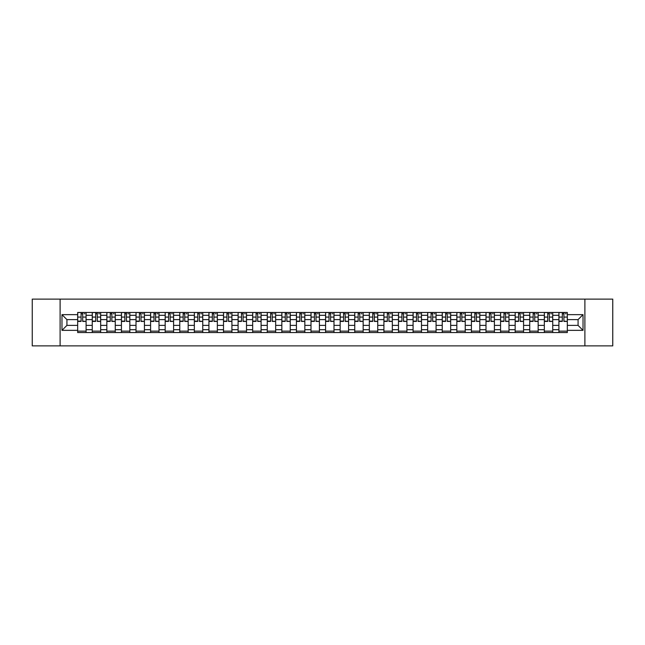 <?xml version="1.0" encoding="UTF-8"?>
<svg xmlns="http://www.w3.org/2000/svg" width="645" height="645" viewBox="0 0 645 645"><rect width="100%" height="100%" fill="white"/><g stroke="black" fill="none" stroke-linecap="round" stroke-linejoin="round"><path stroke-width="0.97" d="M584.894 345.873L612.75 345.873L612.75 299.127L32.25 299.127L32.25 345.873L584.894 345.873L584.894 299.127M92.259 332.546L92.259 315.3L86.091 315.3L86.091 332.546M86.091 315.3L86.091 312.454M92.259 315.3L92.259 312.454M100.676 312.454L100.676 332.546M106.844 332.546L106.844 312.454M115.262 312.454L115.262 332.546M121.429 332.546L121.429 312.454M129.839 312.454L129.839 332.546M136.014 332.546L136.014 312.454M144.424 312.454L144.424 332.546M150.591 332.546L150.591 312.454M159.009 312.454L159.009 332.546M165.176 332.546L165.176 312.454M173.586 312.454L173.586 332.546M179.762 332.546L179.762 312.454M188.171 312.454L188.171 332.546M194.339 332.546L194.339 312.454M202.756 312.454L202.756 332.546M208.924 332.546L208.924 312.454M217.341 312.454L217.341 332.546M223.509 332.546L223.509 312.454M231.918 312.454L231.918 332.546M238.086 332.546L238.086 312.454M246.503 312.454L246.503 332.546M252.671 332.546L252.671 312.454M261.088 312.454L261.088 332.546M267.256 332.546L267.256 312.454M275.665 312.454L275.665 332.546M281.841 332.546L281.841 312.454M290.25 312.454L290.25 332.546M296.418 332.546L296.418 312.454M304.835 312.454L304.835 332.546M311.003 332.546L311.003 312.454M319.412 312.454L319.412 332.546M325.588 332.546L325.588 312.454M333.997 312.454L333.997 332.546M340.165 332.546L340.165 312.454M348.582 312.454L348.582 332.546M354.75 332.546L354.75 312.454M363.159 312.454L363.159 332.546M369.335 332.546L369.335 312.454M377.744 312.454L377.744 332.546M383.912 332.546L383.912 312.454M392.329 312.454L392.329 332.546M398.497 332.546L398.497 312.454M406.914 312.454L406.914 332.546M413.082 332.546L413.082 312.454M421.491 312.454L421.491 332.546M427.659 332.546L427.659 312.454M436.076 312.454L436.076 332.546M442.244 332.546L442.244 312.454M450.662 312.454L450.662 332.546M456.829 332.546L456.829 312.454M465.238 312.454L465.238 332.546M471.414 332.546L471.414 312.454M479.824 312.454L479.824 332.546M485.991 332.546L485.991 312.454M494.409 312.454L494.409 332.546M500.576 332.546L500.576 312.454M508.986 312.454L508.986 332.546M515.162 332.546L515.162 312.454M523.571 312.454L523.571 332.546M529.738 332.546L529.738 312.454M538.156 312.454L538.156 332.546M544.324 332.546L544.324 312.454M552.741 312.454L552.741 332.546M558.909 332.546L558.909 312.454M558.909 325.394L552.741 325.394M544.324 325.394L538.156 325.394M529.738 325.394L523.571 325.394M515.162 325.394L508.986 325.394M500.576 325.394L494.409 325.394M485.991 325.394L479.824 325.394M471.414 325.394L465.238 325.394M456.829 325.394L450.662 325.394M442.244 325.394L436.076 325.394M427.659 325.394L421.491 325.394M413.082 325.394L406.914 325.394M398.497 325.394L392.329 325.394M383.912 325.394L377.744 325.394M369.335 325.394L363.159 325.394M354.75 325.394L348.582 325.394M340.165 325.394L333.997 325.394M325.588 325.394L319.412 325.394M311.003 325.394L304.835 325.394M296.418 325.394L290.25 325.394M281.841 325.394L275.665 325.394M267.256 325.394L261.088 325.394M252.671 325.394L246.503 325.394M238.086 325.394L231.918 325.394M223.509 325.394L217.341 325.394M208.924 325.394L202.756 325.394M194.339 325.394L188.171 325.394M179.762 325.394L173.586 325.394M165.176 325.394L159.009 325.394M150.591 325.394L144.424 325.394M136.014 325.394L129.839 325.394M121.429 325.394L115.262 325.394M106.844 325.394L100.676 325.394M92.259 325.394L86.091 325.394M558.909 319.606L552.741 319.606M544.324 319.606L538.156 319.606M529.738 319.606L523.571 319.606M515.162 319.606L508.986 319.606M500.576 319.606L494.409 319.606M485.991 319.606L479.824 319.606M471.414 319.606L465.238 319.606M456.829 319.606L450.662 319.606M442.244 319.606L436.076 319.606M427.659 319.606L421.491 319.606M413.082 319.606L406.914 319.606M398.497 319.606L392.329 319.606M383.912 319.606L377.744 319.606M369.335 319.606L363.159 319.606M354.75 319.606L348.582 319.606M340.165 319.606L333.997 319.606M325.588 319.606L319.412 319.606M311.003 319.606L304.835 319.606M296.418 319.606L290.25 319.606M281.841 319.606L275.665 319.606M267.256 319.606L261.088 319.606M252.671 319.606L246.503 319.606M238.086 319.606L231.918 319.606M223.509 319.606L217.341 319.606M208.924 319.606L202.756 319.606M194.339 319.606L188.171 319.606M179.762 319.606L173.586 319.606M165.176 319.606L159.009 319.606M150.591 319.606L144.424 319.606M136.014 319.606L129.839 319.606M121.429 319.606L115.262 319.606M106.844 319.606L100.676 319.606M92.259 319.606L86.091 319.606M66.927 325.394L77.682 325.394L77.682 319.606L66.927 319.606L66.927 325.394L61.976 330.353L61.976 314.647L77.682 314.647L77.682 319.606M567.318 319.606L567.318 325.394L578.073 325.394L578.073 319.606L567.318 319.606L567.318 312.454L77.682 312.454L77.682 314.647M567.318 314.647L583.024 314.647L583.024 330.353L567.318 330.353L567.318 325.394M77.682 325.394L77.682 332.546L567.318 332.546L567.318 330.353M77.682 330.353L61.976 330.353M60.106 345.873L60.106 299.127M86.091 331.143L77.682 331.143M81.093 313.857L82.681 313.857M100.676 331.143L92.259 331.143M95.678 313.857L97.266 313.857M115.262 331.143L106.844 331.143M110.255 313.857L111.843 313.857M129.839 331.143L121.429 331.143M124.84 313.857L126.428 313.857M144.424 331.143L136.014 331.143M139.425 313.857L141.013 313.857M159.009 331.143L150.591 331.143M154.002 313.857L155.598 313.857M173.586 331.143L165.176 331.143M168.587 313.857L170.175 313.857M188.171 331.143L179.762 331.143M183.172 313.857L184.76 313.857M202.756 331.143L194.339 331.143M197.757 313.857L199.345 313.857M217.341 331.143L208.924 331.143M212.334 313.857L213.922 313.857M231.918 331.143L223.509 331.143M226.919 313.857L228.507 313.857M246.503 331.143L238.086 331.143M241.504 313.857L243.092 313.857M261.088 331.143L252.671 331.143M256.081 313.857L257.669 313.857M275.665 331.143L267.256 331.143M270.666 313.857L272.255 313.857M290.25 331.143L281.841 331.143M285.251 313.857L286.84 313.857M304.835 331.143L296.418 331.143M299.828 313.857L301.425 313.857M319.412 331.143L311.003 331.143M314.413 313.857L316.002 313.857M333.997 331.143L325.588 331.143M328.998 313.857L330.587 313.857M348.582 331.143L340.165 331.143M343.575 313.857L345.172 313.857M363.159 331.143L354.75 331.143M358.16 313.857L359.749 313.857M377.744 331.143L369.335 331.143M372.745 313.857L374.334 313.857M392.329 331.143L383.912 331.143M387.331 313.857L388.919 313.857M406.914 331.143L398.497 331.143M401.908 313.857L403.496 313.857M421.491 331.143L413.082 331.143M416.493 313.857L418.081 313.857M436.076 331.143L427.659 331.143M431.078 313.857L432.666 313.857M450.662 331.143L442.244 331.143M445.655 313.857L447.243 313.857M465.238 331.143L456.829 331.143M460.24 313.857L461.828 313.857M479.824 331.143L471.414 331.143M474.825 313.857L476.413 313.857M494.409 331.143L485.991 331.143M489.402 313.857L490.998 313.857M508.986 331.143L500.576 331.143M503.987 313.857L505.575 313.857M523.571 331.143L515.162 331.143M518.572 313.857L520.16 313.857M538.156 331.143L529.738 331.143M533.157 313.857L534.745 313.857M552.741 331.143L544.324 331.143M547.734 313.857L549.322 313.857M567.318 331.143L558.909 331.143M562.319 313.857L563.907 313.857M61.976 314.647L66.927 319.606M578.073 325.394L583.024 330.353M578.073 319.606L583.024 314.647M82.681 321.105L86.043 321.428L82.681 321.428L82.681 312.543L86.043 312.543L84.181 312.543M86.043 321.105L86.043 312.543M81.093 313.76L82.681 313.76M84.181 313.76L84.834 313.76M79.593 312.543L77.731 312.543L77.731 321.428L81.093 321.428L81.093 312.543L79.738 312.543M77.731 312.543L84.035 312.543M97.266 321.105L100.628 321.428L97.266 321.428L97.266 312.543L100.628 312.543L98.758 312.543M100.628 321.105L100.628 312.543M95.678 313.76L97.266 313.76M98.758 313.76L99.411 313.76M94.178 312.543L92.308 312.543L92.308 321.428L95.678 321.428L95.678 312.543L94.323 312.543M92.308 312.543L98.62 312.543M111.843 321.105L115.213 321.428L111.843 321.428L111.843 312.543L115.213 312.543L113.343 312.543M115.213 321.105L115.213 312.543M110.255 313.76L111.843 313.76M113.343 313.76L113.996 313.76M108.763 312.543L106.893 312.543L106.893 321.428L110.255 321.428L110.255 312.543L108.9 312.543M106.893 312.543L113.206 312.543M126.428 321.105L129.798 321.428L126.428 321.428L126.428 312.543L129.798 312.543L127.928 312.543M129.798 321.105L129.798 312.543M124.84 313.76L126.428 313.76M127.928 313.76L128.581 313.76M123.348 312.543L121.478 312.543L121.478 321.428L124.84 321.428L124.84 312.543L123.485 312.543M121.478 312.543L127.783 312.543M141.013 321.105L144.375 321.428L141.013 321.428L141.013 312.543L144.375 312.543L142.505 312.543M144.375 321.105L144.375 312.543M139.425 313.76L141.013 313.76M142.505 313.76L143.166 313.76M137.925 312.543L136.055 312.543L136.055 321.428L139.425 321.428L139.425 312.543L138.07 312.543M136.055 312.543L142.368 312.543M155.598 321.105L158.96 321.428L155.598 321.428L155.598 312.543L158.96 312.543L157.09 312.543M158.96 321.105L158.96 312.543M154.002 313.76L155.598 313.76M157.09 313.76L157.743 313.76M152.51 312.543L150.64 312.543L150.64 321.428L154.002 321.428L154.002 312.543L152.647 312.543M150.64 312.543L156.953 312.543M170.175 321.105L173.545 321.428L170.175 321.428L170.175 312.543L173.545 312.543L171.675 312.543M173.545 321.105L173.545 312.543M168.587 313.76L170.175 313.76M171.675 313.76L172.328 313.76M167.095 312.543L165.225 312.543L165.225 321.428L168.587 321.428L168.587 312.543L167.232 312.543M165.225 312.543L171.53 312.543M184.76 321.105L188.122 321.428L184.76 321.428L184.76 312.543L188.122 312.543L186.252 312.543M188.122 321.105L188.122 312.543M183.172 313.76L184.76 313.76M186.252 313.76L186.913 313.76M181.672 312.543L179.802 312.543L179.802 321.428L183.172 321.428L183.172 312.543L181.817 312.543M179.802 312.543L186.115 312.543M199.345 321.105L202.707 321.428L199.345 321.428L199.345 312.543L202.707 312.543L200.837 312.543M202.707 321.105L202.707 312.543M197.757 313.76L199.345 313.76M200.837 313.76L201.49 313.76M196.257 312.543L194.387 312.543L194.387 321.428L197.757 321.428L197.757 312.543L196.394 312.543M194.387 312.543L200.7 312.543M213.922 321.105L217.292 321.428L213.922 321.428L213.922 312.543L217.292 312.543L215.422 312.543M217.292 321.105L217.292 312.543M212.334 313.76L213.922 313.76M215.422 313.76L216.075 313.76M210.842 312.543L208.972 312.543L208.972 321.428L212.334 321.428L212.334 312.543L210.98 312.543M208.972 312.543L215.277 312.543M228.507 321.105L231.869 321.428L228.507 321.428L228.507 312.543L231.869 312.543L230.007 312.543M231.869 321.105L231.869 312.543M226.919 313.76L228.507 313.76M230.007 313.76L230.66 313.76M225.419 312.543L223.557 312.543L223.557 321.428L226.919 321.428L226.919 312.543L225.565 312.543M223.557 312.543L229.862 312.543M243.092 321.105L246.455 321.428L243.092 321.428L243.092 312.543L246.455 312.543L244.584 312.543M246.455 321.105L246.455 312.543M241.504 313.76L243.092 313.76M244.584 313.76L245.237 313.76M240.005 312.543L238.134 312.543L238.134 321.428L241.504 321.428L241.504 312.543L240.15 312.543M238.134 312.543L244.447 312.543M257.669 321.105L261.04 321.428L257.669 321.428L257.669 312.543L261.04 312.543L259.169 312.543M261.04 321.105L261.04 312.543M256.081 313.76L257.669 313.76M259.169 313.76L259.822 313.76M254.59 312.543L252.719 312.543L252.719 321.428L256.081 321.428L256.081 312.543L254.727 312.543M252.719 312.543L259.032 312.543M272.255 321.105L275.625 321.428L272.255 321.428L272.255 312.543L275.625 312.543L273.754 312.543M275.625 321.105L275.625 312.543M270.666 313.76L272.255 313.76M273.754 313.76L274.407 313.76M269.175 312.543L267.304 312.543L267.304 321.428L270.666 321.428L270.666 312.543L269.312 312.543M267.304 312.543L273.609 312.543M286.84 321.105L290.202 321.428L286.84 321.428L286.84 312.543L290.202 312.543L288.331 312.543M290.202 321.105L290.202 312.543M285.251 313.76L286.84 313.76M288.331 313.76L288.984 313.76M283.752 312.543L281.881 312.543L281.881 321.428L285.251 321.428L285.251 312.543L283.897 312.543M281.881 312.543L288.194 312.543M301.425 321.105L304.787 321.428L301.425 321.428L301.425 312.543L304.787 312.543L302.916 312.543M304.787 321.105L304.787 312.543M299.828 313.76L301.425 313.76M302.916 313.76L303.569 313.76M298.337 312.543L296.466 312.543L296.466 321.428L299.828 321.428L299.828 312.543L298.474 312.543M296.466 312.543L302.779 312.543M316.002 321.105L319.372 321.428L316.002 321.428L316.002 312.543L319.372 312.543L317.501 312.543M319.372 321.105L319.372 312.543M314.413 313.76L316.002 313.76M317.501 313.76L318.154 313.76M312.922 312.543L311.051 312.543L311.051 321.428L314.413 321.428L314.413 312.543L313.059 312.543M311.051 312.543L317.356 312.543M330.587 321.105L333.949 321.428L330.587 321.428L330.587 312.543L333.949 312.543L332.078 312.543M333.949 321.105L333.949 312.543M328.998 313.76L330.587 313.76M332.078 313.76L332.739 313.76M327.499 312.543L325.628 312.543L325.628 321.428L328.998 321.428L328.998 312.543L327.644 312.543M325.628 312.543L331.941 312.543M345.172 321.105L348.534 321.428L345.172 321.428L345.172 312.543L348.534 312.543L346.663 312.543M348.534 321.105L348.534 312.543M343.575 313.76L345.172 313.76M346.663 313.76L347.316 313.76M342.084 312.543L340.213 312.543L340.213 321.428L343.575 321.428L343.575 312.543L342.221 312.543M340.213 312.543L346.526 312.543M359.749 321.105L363.119 321.428L359.749 321.428L359.749 312.543L363.119 312.543L361.248 312.543M363.119 321.105L363.119 312.543M358.16 313.76L359.749 313.76M361.248 313.76L361.901 313.76M356.669 312.543L354.798 312.543L354.798 321.428L358.16 321.428L358.16 312.543L356.806 312.543M354.798 312.543L361.103 312.543M374.334 321.105L377.696 321.428L374.334 321.428L374.334 312.543L377.696 312.543L375.825 312.543M377.696 321.105L377.696 312.543M372.745 313.76L374.334 313.76M375.825 313.76L376.486 313.76M371.246 312.543L369.375 312.543L369.375 321.428L372.745 321.428L372.745 312.543L371.391 312.543M369.375 312.543L375.688 312.543M388.919 321.105L392.281 321.428L388.919 321.428L388.919 312.543L392.281 312.543L390.41 312.543M392.281 321.105L392.281 312.543M387.331 313.76L388.919 313.76M390.41 313.76L391.064 313.76M385.831 312.543L383.96 312.543L383.96 321.428L387.331 321.428L387.331 312.543L385.968 312.543M383.96 312.543L390.273 312.543M403.496 321.105L406.866 321.428L403.496 321.428L403.496 312.543L406.866 312.543L404.995 312.543M406.866 321.105L406.866 312.543M401.908 313.76L403.496 313.76M404.995 313.76L405.649 313.76M400.416 312.543L398.546 312.543L398.546 321.428L401.908 321.428L401.908 312.543L400.553 312.543M398.546 312.543L404.85 312.543M418.081 321.105L421.443 321.428L418.081 321.428L418.081 312.543L421.443 312.543L419.581 312.543M421.443 321.105L421.443 312.543M416.493 313.76L418.081 313.76M419.581 313.76L420.234 313.76M414.993 312.543L413.131 312.543L413.131 321.428L416.493 321.428L416.493 312.543L415.138 312.543M413.131 312.543L419.435 312.543M432.666 321.105L436.028 321.428L432.666 321.428L432.666 312.543L436.028 312.543L434.158 312.543M436.028 321.105L436.028 312.543M431.078 313.76L432.666 313.76M434.158 313.76L434.811 313.76M429.578 312.543L427.708 312.543L427.708 321.428L431.078 321.428L431.078 312.543L429.723 312.543M427.708 312.543L434.021 312.543M447.243 321.105L450.613 321.428L447.243 321.428L447.243 312.543L450.613 312.543L448.743 312.543M450.613 321.105L450.613 312.543M445.655 313.76L447.243 313.76M448.743 313.76L449.396 313.76M444.163 312.543L442.293 312.543L442.293 321.428L445.655 321.428L445.655 312.543L444.3 312.543M442.293 312.543L448.606 312.543M461.828 321.105L465.198 321.428L461.828 321.428L461.828 312.543L465.198 312.543L463.328 312.543M465.198 321.105L465.198 312.543M460.24 313.76L461.828 313.76M463.328 313.76L463.981 313.76M458.748 312.543L456.878 312.543L456.878 321.428L460.24 321.428L460.24 312.543L458.885 312.543M456.878 312.543L463.183 312.543M476.413 321.105L479.775 321.428L476.413 321.428L476.413 312.543L479.775 312.543L477.905 312.543M479.775 321.105L479.775 312.543M474.825 313.76L476.413 313.76M477.905 313.76L478.566 313.76M473.325 312.543L471.455 312.543L471.455 321.428L474.825 321.428L474.825 312.543L473.47 312.543M471.455 312.543L477.768 312.543M490.998 321.105L494.36 321.428L490.998 321.428L490.998 312.543L494.36 312.543L492.49 312.543M494.36 321.105L494.36 312.543M489.402 313.76L490.998 313.76M492.49 313.76L493.143 313.76M487.91 312.543L486.04 312.543L486.04 321.428L489.402 321.428L489.402 312.543L488.047 312.543M486.04 312.543L492.353 312.543M505.575 321.105L508.945 321.428L505.575 321.428L505.575 312.543L508.945 312.543L507.075 312.543M508.945 321.105L508.945 312.543M503.987 313.76L505.575 313.76M507.075 313.76L507.728 313.76M502.495 312.543L500.625 312.543L500.625 321.428L503.987 321.428L503.987 312.543L502.632 312.543M500.625 312.543L506.93 312.543M520.16 321.105L523.522 321.428L520.16 321.428L520.16 312.543L523.522 312.543L521.652 312.543M523.522 321.105L523.522 312.543M518.572 313.76L520.16 313.76M521.652 313.76L522.313 313.76M517.072 312.543L515.202 312.543L515.202 321.428L518.572 321.428L518.572 312.543L517.217 312.543M515.202 312.543L521.515 312.543M534.745 321.105L538.107 321.428L534.745 321.428L534.745 312.543L538.107 312.543L536.237 312.543M538.107 321.105L538.107 312.543M533.157 313.76L534.745 313.76M536.237 313.76L536.89 313.76M531.657 312.543L529.787 312.543L529.787 321.428L533.157 321.428L533.157 312.543L531.794 312.543M529.787 312.543L536.1 312.543M549.322 321.105L552.692 321.428L549.322 321.428L549.322 312.543L552.692 312.543L550.822 312.543M552.692 321.105L552.692 312.543M547.734 313.76L549.322 313.76M550.822 313.76L551.475 313.76M546.242 312.543L544.372 312.543L544.372 321.428L547.734 321.428L547.734 312.543L546.38 312.543M544.372 312.543L550.677 312.543M563.907 321.105L567.269 321.428L563.907 321.428L563.907 312.543L567.269 312.543L565.407 312.543M567.269 321.105L567.269 312.543M562.319 313.76L563.907 313.76M565.407 313.76L566.06 313.76M560.819 312.543L558.957 312.543L558.957 321.428L562.319 321.428L562.319 312.543L560.965 312.543M558.957 312.543L565.262 312.543M544.324 315.3L538.156 315.3M529.738 315.3L523.571 315.3M515.162 315.3L508.986 315.3M500.576 315.3L494.409 315.3M485.991 315.3L479.824 315.3M471.414 315.3L465.238 315.3M456.829 315.3L450.662 315.3M442.244 315.3L436.076 315.3M427.659 315.3L421.491 315.3M413.082 315.3L406.914 315.3M398.497 315.3L392.329 315.3M383.912 315.3L377.744 315.3M369.335 315.3L363.159 315.3M354.75 315.3L348.582 315.3M340.165 315.3L333.997 315.3M325.588 315.3L319.412 315.3M311.003 315.3L304.835 315.3M296.418 315.3L290.25 315.3M281.841 315.3L275.665 315.3M267.256 315.3L261.088 315.3M252.671 315.3L246.503 315.3M238.086 315.3L231.918 315.3M223.509 315.3L217.341 315.3M208.924 315.3L202.756 315.3M194.339 315.3L188.171 315.3M179.762 315.3L173.586 315.3M165.176 315.3L159.009 315.3M150.591 315.3L144.424 315.3M136.014 315.3L129.839 315.3M121.429 315.3L115.262 315.3M106.844 315.3L100.676 315.3M558.909 315.3L552.741 315.3M544.324 329.7L538.156 329.7M529.738 329.7L523.571 329.7M515.162 329.7L508.986 329.7M500.576 329.7L494.409 329.7M485.991 329.7L479.824 329.7M471.414 329.7L465.238 329.7M456.829 329.7L450.662 329.7M442.244 329.7L436.076 329.7M427.659 329.7L421.491 329.7M413.082 329.7L406.914 329.7M398.497 329.7L392.329 329.7M383.912 329.7L377.744 329.7M369.335 329.7L363.159 329.7M354.75 329.7L348.582 329.7M340.165 329.7L333.997 329.7M325.588 329.7L319.412 329.7M311.003 329.7L304.835 329.7M296.418 329.7L290.25 329.7M281.841 329.7L275.665 329.7M267.256 329.7L261.088 329.7M252.671 329.7L246.503 329.7M238.086 329.7L231.918 329.7M223.509 329.7L217.341 329.7M208.924 329.7L202.756 329.7M194.339 329.7L188.171 329.7M179.762 329.7L173.586 329.7M165.176 329.7L159.009 329.7M150.591 329.7L144.424 329.7M136.014 329.7L129.839 329.7M121.429 329.7L115.262 329.7M106.844 329.7L100.676 329.7M92.259 329.7L86.091 329.7M558.909 329.7L552.741 329.7M82.681 317.082L86.043 317.082M77.731 321.105L81.093 321.105M77.731 317.082L81.093 317.082M97.266 317.082L100.628 317.082M92.308 321.105L95.678 321.105M92.308 317.082L95.678 317.082M111.843 317.082L115.213 317.082M106.893 321.105L110.255 321.105M106.893 317.082L110.255 317.082M126.428 317.082L129.798 317.082M121.478 321.105L124.84 321.105M121.478 317.082L124.84 317.082M141.013 317.082L144.375 317.082M136.055 321.105L139.425 321.105M136.055 317.082L139.425 317.082M155.598 317.082L158.96 317.082M150.64 321.105L154.002 321.105M150.64 317.082L154.002 317.082M170.175 317.082L173.545 317.082M165.225 321.105L168.587 321.105M165.225 317.082L168.587 317.082M184.76 317.082L188.122 317.082M179.802 321.105L183.172 321.105M179.802 317.082L183.172 317.082M199.345 317.082L202.707 317.082M194.387 321.105L197.757 321.105M194.387 317.082L197.757 317.082M213.922 317.082L217.292 317.082M208.972 321.105L212.334 321.105M208.972 317.082L212.334 317.082M228.507 317.082L231.869 317.082M223.557 321.105L226.919 321.105M223.557 317.082L226.919 317.082M243.092 317.082L246.455 317.082M238.134 321.105L241.504 321.105M238.134 317.082L241.504 317.082M257.669 317.082L261.04 317.082M252.719 321.105L256.081 321.105M252.719 317.082L256.081 317.082M272.255 317.082L275.625 317.082M267.304 321.105L270.666 321.105M267.304 317.082L270.666 317.082M286.84 317.082L290.202 317.082M281.881 321.105L285.251 321.105M281.881 317.082L285.251 317.082M301.425 317.082L304.787 317.082M296.466 321.105L299.828 321.105M296.466 317.082L299.828 317.082M316.002 317.082L319.372 317.082M311.051 321.105L314.413 321.105M311.051 317.082L314.413 317.082M330.587 317.082L333.949 317.082M325.628 321.105L328.998 321.105M325.628 317.082L328.998 317.082M345.172 317.082L348.534 317.082M340.213 321.105L343.575 321.105M340.213 317.082L343.575 317.082M359.749 317.082L363.119 317.082M354.798 321.105L358.16 321.105M354.798 317.082L358.16 317.082M374.334 317.082L377.696 317.082M369.375 321.105L372.745 321.105M369.375 317.082L372.745 317.082M388.919 317.082L392.281 317.082M383.96 321.105L387.331 321.105M383.96 317.082L387.331 317.082M403.496 317.082L406.866 317.082M398.546 321.105L401.908 321.105M398.546 317.082L401.908 317.082M418.081 317.082L421.443 317.082M413.131 321.105L416.493 321.105M413.131 317.082L416.493 317.082M432.666 317.082L436.028 317.082M427.708 321.105L431.078 321.105M427.708 317.082L431.078 317.082M447.243 317.082L450.613 317.082M442.293 321.105L445.655 321.105M442.293 317.082L445.655 317.082M461.828 317.082L465.198 317.082M456.878 321.105L460.24 321.105M456.878 317.082L460.24 317.082M476.413 317.082L479.775 317.082M471.455 321.105L474.825 321.105M471.455 317.082L474.825 317.082M490.998 317.082L494.36 317.082M486.04 321.105L489.402 321.105M486.04 317.082L489.402 317.082M505.575 317.082L508.945 317.082M500.625 321.105L503.987 321.105M500.625 317.082L503.987 317.082M520.16 317.082L523.522 317.082M515.202 321.105L518.572 321.105M515.202 317.082L518.572 317.082M534.745 317.082L538.107 317.082M529.787 321.105L533.157 321.105M529.787 317.082L533.157 317.082M549.322 317.082L552.692 317.082M544.372 321.105L547.734 321.105M544.372 317.082L547.734 317.082M563.907 317.082L567.269 317.082M558.957 321.105L562.319 321.105M558.957 317.082L562.319 317.082"/></g></svg>
